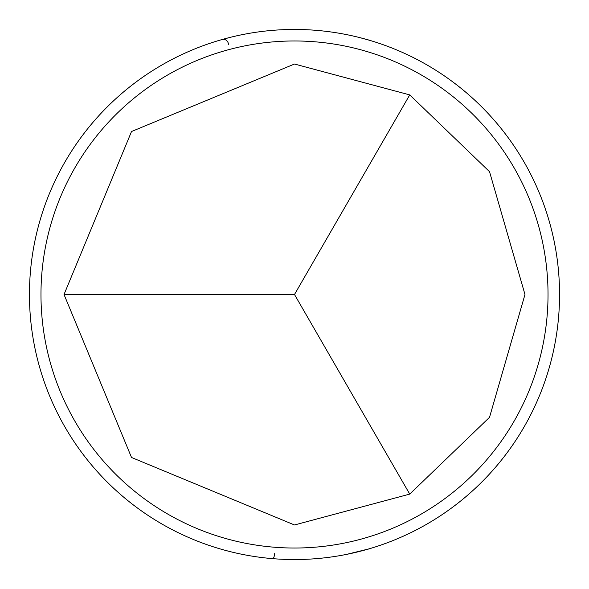 <?xml version="1.0" encoding="UTF-8"?>
<svg xmlns="http://www.w3.org/2000/svg" width="589" height="589" viewBox="0 0 589 589"><rect width="100%" height="100%" fill="white"/><g stroke="black" fill="none" stroke-linecap="round" stroke-linejoin="round"><path stroke-width="0.88" d="M294.5 64.024L409.738 94.903L489.518 171.671L524.976 294.5L489.518 417.329L409.738 494.097L294.5 524.976L131.524 457.476L64.024 294.5L131.524 131.524L294.5 64.024M294.5 548.028A253.528 253.528 0 0 0 548.028 294.5A253.528 253.528 0 0 0 294.5 40.972A253.528 253.528 0 0 0 40.972 294.5A253.528 253.528 0 0 0 294.5 548.028M294.5 29.45A265.05 265.05 0 0 1 559.55 294.5A265.05 265.05 0 0 1 294.5 559.55A265.05 265.05 0 0 1 29.45 294.5A265.05 265.05 0 0 1 294.5 29.45M228.407 44.389A5.073 4.83 74.2 0 0 222.178 39.507L230.652 37.247M369.789 40.369L360.093 37.696M346.649 554.367L369.686 548.698L359.378 551.488M409.738 94.903L294.5 294.5L409.738 494.097M294.5 294.5L64.024 294.5M274.614 553.601A5.073 1.45 -85.3 0 1 272.744 558.652M219.638 40.243L222.178 39.507M219.631 548.757L221.839 549.397M223.989 550.001L231.124 551.864M369.362 548.757L367.521 549.294M369.642 548.742L366.616 549.552M366.822 39.507L369.391 40.251M369.745 40.288L366.439 39.397M229.946 37.431L223.894 39.029"/></g></svg>
